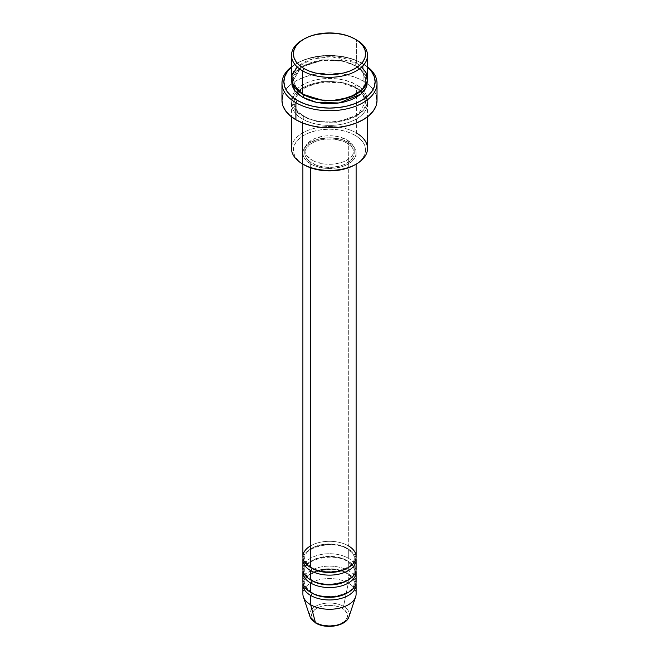 <?xml version="1.0" encoding="UTF-8"?>
<svg xmlns="http://www.w3.org/2000/svg" width="659" height="659" viewBox="0 0 659 659"><rect width="100%" height="100%" fill="white"/><g stroke="black" fill="none" stroke-linecap="round" stroke-linejoin="round"><path stroke-width="0.49" stroke-dasharray="3.29 2.47" d="M336.395 625.259L339.517 624.295L344.484 621.429L347.178 617.672L347.178 613.611L344.484 609.863L342.243 608.29A18.024 10.404 0 0 0 316.757 608.29A18.024 10.404 0 0 0 316.757 623.002A18.024 10.404 0 0 0 342.243 623.002A18.024 10.404 0 0 0 342.243 608.29L339.517 606.997L333.017 605.44L325.983 605.44L319.483 606.997L314.516 609.863L311.822 613.611L311.822 617.672L314.516 621.429L319.483 624.295L322.605 625.259M348.998 616.667A19.861 11.467 0 0 0 343.545 606.387A19.861 11.467 180 0 1 348.446 617.928M356.115 556.666A26.615 15.363 0 0 0 348.314 545.8A26.615 15.363 0 0 0 310.686 545.8M312.028 568.305A24.712 14.267 180 0 1 305.01 556.303A24.712 14.267 180 0 1 321.6 544.696A24.712 14.267 180 0 1 346.972 548.131A24.712 14.267 0 0 0 321.6 544.696A24.712 14.267 0 0 0 305.01 556.303A24.712 14.267 0 0 0 312.028 568.305M310.686 570.636A26.615 15.363 180 0 1 310.686 548.906A26.615 15.363 180 0 1 348.314 548.906A26.615 15.363 180 0 1 355.975 558.222M356.115 569.079A26.615 15.363 0 0 0 348.314 558.222A26.615 15.363 0 0 0 310.686 558.222A26.615 15.363 0 0 0 310.686 579.945M312.028 580.727A24.712 14.267 180 0 1 305.01 568.717A24.712 14.267 180 0 1 321.6 557.119A24.712 14.267 180 0 1 346.972 560.545A24.712 14.267 0 0 0 321.6 557.119A24.712 14.267 0 0 0 305.01 568.717A24.712 14.267 0 0 0 312.028 580.727M310.686 583.05A26.615 15.363 180 0 1 310.686 561.32A26.615 15.363 180 0 1 348.314 561.32A26.615 15.363 180 0 1 355.975 570.636M356.115 581.502A26.615 15.363 0 0 0 348.314 570.636A26.615 15.363 0 0 0 310.686 570.636A26.615 15.363 0 0 0 310.686 592.367M312.028 593.141A24.712 14.267 180 0 1 305.01 581.131A24.712 14.267 180 0 1 321.6 569.533A24.712 14.267 180 0 1 346.972 572.959A24.712 14.267 0 0 0 321.6 569.533A24.712 14.267 0 0 0 305.01 581.131A24.712 14.267 0 0 0 312.028 593.141M310.686 595.464A26.615 15.363 180 0 1 310.686 573.742A26.615 15.363 180 0 1 348.314 573.742A26.615 15.363 180 0 1 355.975 583.05M367.516 148.473A38.016 21.953 0 0 0 356.379 132.953L355.036 135.284A36.113 20.849 0 0 0 303.964 135.284A36.113 20.849 0 0 0 303.964 164.775L299.474 161.612L296.13 158.012L294.079 154.099L293.387 150.03L294.079 145.96L296.13 142.047L299.474 138.448L303.964 135.284L309.433 132.69L315.677 130.762L322.457 129.576L329.5 129.18L336.543 129.576L343.323 130.762L349.567 132.69L355.036 135.284L359.526 138.448L362.87 142.047L364.921 145.96L365.613 150.03L364.921 154.099L362.87 158.012L359.526 161.612L355.036 164.775A36.113 20.849 0 0 0 355.036 135.284L356.379 132.953L356.379 87.944A1.903 1.096 -60 0 1 355.432 88.042A1.903 1.096 -60 0 1 355.036 87.169L342.301 82.416L321.773 81.543L301.064 89.064L293.387 101.914L296.912 110.901L303.964 116.659A1.903 1.096 -60 0 1 302.621 118.991C293.675 115.07 283.09 99.649 302.621 87.944C322.885 76.675 349.599 82.787 356.379 87.944A38.016 21.953 180 0 1 367.516 103.471A38.016 21.953 180 0 1 344.047 123.744A38.016 21.953 180 0 1 302.621 118.991L302.621 122.986L302.621 118.991A38.016 21.953 180 0 1 291.484 103.471A38.016 21.953 180 0 1 314.953 83.191A38.016 21.953 180 0 1 356.379 87.944L356.379 132.953A38.016 21.953 0 0 0 314.953 128.2A38.016 21.953 0 0 0 291.484 148.473M363.101 63.89L361.758 63.116A45.619 26.335 180 0 1 367.516 67.177L361.758 63.116L354.847 59.837L346.955 57.407L338.397 55.908L329.5 55.397L320.603 55.908L312.045 57.407L304.153 59.837L297.242 63.116L291.484 67.177A45.619 26.335 180 0 1 297.242 63.116A45.619 26.335 180 0 1 361.758 63.116L363.101 63.89A47.522 27.439 180 0 1 367.516 66.831A47.522 27.439 0 0 0 363.101 63.89L363.101 80.966L363.101 63.89A47.522 27.439 0 0 0 295.899 63.89A47.522 27.439 0 0 0 291.484 66.831A47.522 27.439 180 0 1 363.101 63.89L361.758 63.116M367.516 78.635A38.016 21.953 0 0 0 356.379 63.116A1.903 1.096 120 0 0 355.036 65.439L362.088 71.197L365.613 80.184L363.241 87.622L355.695 94.542L363.241 87.622L365.613 80.184L362.088 71.197L355.036 65.439A1.903 1.096 120 0 0 355.432 66.312A1.903 1.096 120 0 0 356.379 66.221L350.621 63.486L344.047 61.46L336.914 60.208L329.5 59.788L322.086 60.208L314.953 61.46L308.379 63.486L302.621 66.221L297.893 69.541L294.375 73.338L292.217 77.457L291.575 80.184L301.056 67.177L322.762 60.134L343.487 61.328L356.379 66.221A1.903 1.096 -60 0 1 355.432 66.312A1.903 1.096 -60 0 1 355.036 65.439L342.301 60.686L321.773 59.821L301.064 67.333L293.387 80.184L296.649 88.85L303.305 94.542L296.649 88.85L293.387 80.184L301.064 67.333L321.773 59.821L342.301 60.686L355.036 65.439A1.903 1.096 -60 0 1 356.379 63.116L331.362 56.715L312.663 58.956L297.267 66.996M303.964 94.929A1.903 1.096 120 0 0 303.568 94.064A1.903 1.096 120 0 0 302.621 94.155A1.903 1.096 -60 0 1 303.568 94.064A1.903 1.096 -60 0 1 303.964 94.896M355.036 87.169A1.903 1.096 -60 0 1 356.379 84.846C349.599 79.681 322.885 73.569 302.621 84.846C283.09 96.543 293.675 111.964 302.621 115.885A1.903 1.096 -60 0 1 303.568 115.786A1.903 1.096 -60 0 1 303.964 116.659L296.912 110.901L293.387 101.914L301.064 89.064L321.773 81.543L342.301 82.416L355.036 87.169L362.088 92.927L365.613 101.914L357.936 114.773L337.227 122.286L316.699 121.413L303.964 116.659A1.903 1.096 120 0 0 303.568 115.786A1.903 1.096 120 0 0 302.621 115.885L308.379 118.612L314.953 120.638L322.086 121.89L329.5 122.31L336.914 121.89L344.047 120.638L350.621 118.612L356.379 115.885L361.107 112.557L364.625 108.76L366.783 104.649L367.516 100.366L366.783 96.082L364.625 91.963L361.107 88.166L356.379 84.846L350.621 82.111L344.047 80.085L336.914 78.833L329.5 78.413L322.086 78.833L314.953 80.085L308.379 82.111L302.621 84.846L297.893 88.166L294.375 91.963L292.217 96.082L291.484 100.366L292.217 104.649L294.375 108.76L297.893 112.557L302.621 115.885C309.401 121.05 336.115 127.162 356.379 115.885C375.91 104.188 365.325 88.759 356.379 84.846A1.903 1.096 120 0 0 355.036 87.169A1.903 1.096 120 0 0 355.432 88.042A1.903 1.096 120 0 0 356.379 87.944C365.325 91.865 375.91 107.285 356.379 118.991C336.115 130.26 309.401 124.147 302.621 118.991A1.903 1.096 120 0 0 303.964 116.659L316.699 121.413L337.227 122.286L357.936 114.773L365.613 101.914L362.088 92.927L355.036 87.169M348.314 558.222L348.314 548.906L348.314 558.222A26.615 15.363 0 0 0 319.318 554.886A26.615 15.363 0 0 0 302.885 569.079M310.686 164L310.686 167.823L310.686 164L314.714 165.911L324.31 168.202L329.5 168.498L339.682 167.328L344.286 165.911L351.626 161.669L354.089 159.017L355.605 156.134L356.115 153.135A26.615 15.363 180 0 1 339.682 167.328A26.615 15.363 180 0 1 310.686 164A26.615 15.363 180 0 1 302.885 153.135L303.395 156.134L304.911 159.017L310.686 164M348.314 142.27A26.615 15.363 180 0 1 356.115 153.135L355.605 150.137L354.089 147.254L348.314 142.27L339.682 138.942L329.5 137.772L319.318 138.942L310.686 142.27L304.911 147.254L303.395 150.137L302.885 153.135A26.615 15.363 180 0 1 319.318 138.942A26.615 15.363 180 0 1 348.314 142.27L348.314 545.8L348.314 142.27M312.028 160.121L312.028 163.218A24.712 14.267 0 0 0 338.957 166.315A24.712 14.267 0 0 0 354.212 153.135A24.712 14.267 0 0 0 346.972 143.044L346.972 139.939A24.712 14.267 180 0 1 354.212 150.03A24.712 14.267 180 0 1 338.957 163.21A24.712 14.267 180 0 1 312.028 160.121L315.768 161.892L324.681 164.025L334.319 164.025L343.232 161.892L346.972 160.121L352.326 155.491L353.735 152.814L354.212 150.03L353.735 147.245L352.326 144.568L346.972 139.939L338.957 136.85L334.319 136.034L324.681 136.034L315.768 138.168L312.028 139.939L306.674 144.568L305.265 147.245L304.787 150.03L305.265 152.814L306.674 155.491L312.028 160.121A24.712 14.267 180 0 1 304.787 150.03A24.712 14.267 180 0 1 320.043 136.85A24.712 14.267 180 0 1 346.972 139.939L346.972 143.044A24.712 14.267 0 0 0 320.043 139.955A24.712 14.267 0 0 0 304.787 153.135A24.712 14.267 0 0 0 312.028 163.218L312.028 160.121M377.022 100.366A47.522 27.439 0 0 0 367.351 83.775A47.522 27.439 0 0 0 363.101 80.966A47.522 27.439 0 0 0 291.649 83.775A47.522 27.439 0 0 0 281.978 100.366M361.733 66.996L356.379 63.116L356.379 39.837L356.379 63.116A38.016 21.953 0 0 0 314.953 58.354A38.016 21.953 0 0 0 291.484 78.635M356.115 593.916A26.615 15.363 0 0 0 348.314 583.05L343.545 606.387L348.314 583.05A26.615 15.363 180 0 1 355.629 596.823M303.371 596.823A26.615 15.363 180 0 1 317.02 580.348A26.615 15.363 180 0 1 348.314 583.05L348.314 573.742L348.314 583.05A26.615 15.363 0 0 0 319.318 579.722A26.615 15.363 0 0 0 302.885 593.916M348.314 570.636L348.314 561.32L348.314 570.636A26.615 15.363 0 0 0 319.318 567.308A26.615 15.363 0 0 0 302.885 581.502M303.025 570.636A26.615 15.363 180 0 1 320.571 557.712A26.615 15.363 180 0 1 348.314 561.32M303.025 583.05A26.615 15.363 180 0 1 320.571 570.126A26.615 15.363 180 0 1 348.314 573.742M309.664 615.053A19.861 11.467 180 0 1 321.46 604.015A19.861 11.467 180 0 1 343.545 606.387A19.861 11.467 0 0 0 320.192 604.369A19.861 11.467 0 0 0 310.002 616.667M303.305 39.449A38.016 21.953 180 0 1 356.379 39.837A38.016 21.953 0 0 0 302.621 39.837M356.379 66.221L361.107 69.541L364.625 73.338L366.783 77.457L367.425 80.184L363.34 71.732L356.379 66.221M282.892 95.011L285.594 89.863L289.985 85.118L295.899 80.966L303.099 77.548L311.312 75.019L320.233 73.454L329.5 72.927L338.767 73.454L347.688 75.019L355.901 77.548L363.101 80.966L369.015 85.118L373.406 89.863L376.108 95.011M346.972 143.044L352.326 147.674L353.735 150.351L354.212 153.135L353.735 155.919L352.326 158.597L350.044 161.06L343.232 164.997L338.957 166.315L329.5 167.402L320.043 166.315L315.768 164.997L308.956 161.06L306.674 158.597L305.265 155.919L304.787 153.135L305.265 150.351L306.674 147.674L312.028 143.044L315.768 141.273L324.681 139.14L334.319 139.14L343.232 141.273L346.972 143.044M348.314 545.8A26.615 15.363 0 0 0 319.318 542.472A26.615 15.363 0 0 0 302.885 556.666M303.025 558.222A26.615 15.363 180 0 1 320.571 545.298A26.615 15.363 180 0 1 348.314 548.906M303.964 164.775L302.621 164A38.016 21.953 180 0 1 302.621 132.953A38.016 21.953 180 0 1 356.379 132.953M344.822 594.245A24.712 14.267 0 0 0 353.99 584.97A24.712 14.267 0 0 0 346.972 572.959A24.712 14.267 180 0 1 353.99 584.97M344.822 581.831A24.712 14.267 0 0 0 353.99 572.556A24.712 14.267 0 0 0 346.972 560.545A24.712 14.267 180 0 1 353.99 572.556M344.822 569.409A24.712 14.267 0 0 0 353.99 560.134A24.712 14.267 0 0 0 346.972 548.131A24.712 14.267 180 0 1 353.99 560.134M311.633 567.44C305.85 562.687 303.568 559.615 304.787 558.222C302.918 547.522 333.116 539.515 347.367 549.005C353.125 553.708 355.407 556.781 354.212 558.222C356.082 568.915 325.884 576.922 311.633 567.44M311.633 579.854C305.85 575.109 303.568 572.037 304.787 570.636C302.918 559.936 333.116 551.929 347.367 561.419C353.125 566.122 355.407 569.195 354.212 570.636C356.082 581.337 325.884 589.335 311.633 579.854M311.633 592.268C305.85 587.523 303.568 584.451 304.787 583.05C302.918 572.35 333.116 564.351 347.367 573.832C353.125 578.536 355.407 581.609 354.212 583.05C356.082 593.751 325.884 601.758 311.633 592.268M303.568 94.064C293.617 87.762 293.271 82.194 293.387 80.184C291.023 63.816 334.657 52.638 355.432 66.312C365.448 72.663 365.72 78.24 365.613 80.184C367.977 96.56 324.343 107.73 303.568 94.064M297.069 93.191L293.387 101.914C293.271 103.924 293.617 109.493 303.568 115.786C324.343 129.461 367.977 118.29 365.613 101.914L364.592 97.244L361.931 93.191L355.432 88.042L341.741 83.075L325.53 81.988L310.134 85.044L298.725 91.519M356.115 153.135L356.115 164.157M354.212 150.03L354.212 153.135M367.516 103.471L367.516 116.824M291.484 103.471L291.484 116.824M304.787 150.03L304.787 153.135M302.885 153.135L302.885 164.157M295.899 63.89L297.242 63.116"/><path stroke-width="0.99" d="M348.446 617.928A19.861 11.467 180 0 1 315.455 622.598A1.903 1.096 120 0 0 315.809 623.101A1.903 1.096 -60 0 1 315.455 622.598A19.861 11.467 0 0 0 335.316 625.457A19.861 11.467 0 0 0 348.998 616.667C346.313 626.149 326.098 629.46 315.809 623.093L310.002 616.667A19.861 11.467 0 0 0 315.455 622.598L310.686 604.781L315.455 622.598A19.861 11.467 180 0 1 309.664 615.053M310.686 545.8A26.615 15.363 0 0 0 310.686 567.531A26.615 15.363 0 0 0 339.682 570.859A26.615 15.363 0 0 0 356.115 556.666L356.115 164.157M302.885 559.771L302.885 569.079A26.615 15.363 0 0 0 310.686 579.945L310.686 570.636A1.903 1.096 120 0 0 312.028 568.305A1.903 1.096 -60 0 1 310.686 570.636L310.686 579.945A26.615 15.363 0 0 0 339.682 583.281A26.615 15.363 0 0 0 356.115 569.079L356.115 559.771A26.615 15.363 180 0 1 339.682 573.964A26.615 15.363 180 0 1 310.686 570.636A26.615 15.363 180 0 1 302.885 559.771A26.615 15.363 180 0 1 303.025 558.222M302.885 572.185L302.885 581.502A26.615 15.363 0 0 0 310.686 592.367L310.686 583.05A1.903 1.096 120 0 0 312.028 580.727A1.903 1.096 -60 0 1 310.686 583.05L310.686 592.367A26.615 15.363 0 0 0 339.682 595.695A26.615 15.363 0 0 0 356.115 581.502L356.115 572.185A26.615 15.363 180 0 1 339.682 586.378A26.615 15.363 180 0 1 310.686 583.05A26.615 15.363 180 0 1 302.885 572.185A26.615 15.363 180 0 1 303.025 570.636M348.998 616.667L355.629 596.823A26.615 15.363 180 0 1 337.301 608.603A26.615 15.363 180 0 1 310.686 604.781L310.686 595.464A1.903 1.096 120 0 0 312.028 593.141A1.903 1.096 -60 0 1 310.686 595.464L310.686 604.781A26.615 15.363 0 0 0 339.682 608.109A26.615 15.363 0 0 0 356.115 593.916L356.115 584.607A26.615 15.363 180 0 1 339.682 598.8A26.615 15.363 180 0 1 310.686 595.464A26.615 15.363 180 0 1 302.885 584.607A26.615 15.363 180 0 1 303.025 583.05M297.267 66.996L291.846 75.604L292.489 83.652L302.621 94.155L302.621 70.875L303.964 68.544A36.113 20.849 180 0 1 303.964 39.054A36.113 20.849 180 0 1 355.036 39.054L349.567 36.467L343.323 34.54L336.543 33.354L329.5 32.95L315.677 34.54L309.433 36.467L303.964 39.054L299.474 42.217L296.13 45.825L294.079 49.73L293.387 53.799L294.079 57.868L296.13 61.781L299.474 65.389L303.964 68.544L309.433 71.139L315.677 73.067L329.5 74.656L343.323 73.067L349.567 71.139L355.036 68.544L359.526 65.389L362.87 61.781L364.921 57.868L365.613 53.799L364.921 49.73L362.87 45.825L359.526 42.217L355.036 39.054A36.113 20.849 180 0 1 355.036 68.544A36.113 20.849 180 0 1 303.964 68.544L302.621 70.875A38.016 21.953 0 0 0 356.379 70.875A38.016 21.953 0 0 0 356.379 39.837L356.379 39.837A38.016 21.953 180 0 1 367.516 55.356A38.016 21.953 180 0 1 344.047 75.628A38.016 21.953 180 0 1 302.621 70.875L302.621 94.155A38.016 21.953 0 0 0 344.047 98.916A38.016 21.953 0 0 0 367.516 78.635L367.516 55.356M356.379 132.953A38.016 21.953 180 0 1 356.379 164A38.016 21.953 180 0 1 302.621 164L303.964 164.775A36.113 20.849 0 0 0 355.036 164.775L349.567 167.37L343.323 169.297L329.5 170.879L315.677 169.297L309.433 167.37L302.621 164A38.016 21.953 0 0 0 344.047 168.753A38.016 21.953 0 0 0 367.516 148.473L367.516 116.824M295.899 102.689A47.522 27.439 0 0 0 360.638 104.015A47.522 27.439 0 0 0 367.516 66.831A47.522 27.439 180 0 1 377.022 83.289A47.522 27.439 180 0 1 347.688 108.636A47.522 27.439 180 0 1 295.899 102.689L295.899 119.765A47.522 27.439 0 0 0 347.688 125.712A47.522 27.439 0 0 0 377.022 100.366L376.108 105.712L373.406 110.86L369.015 115.605L363.101 119.765L355.901 123.175L347.688 125.712L338.767 127.269L329.5 127.797L320.233 127.269L311.312 125.712L303.099 123.175L295.899 119.765L295.899 102.689A47.522 27.439 180 0 1 281.978 83.289A47.522 27.439 180 0 1 291.484 66.831A47.522 27.439 0 0 0 295.899 102.689L297.242 100.366L295.899 102.689M367.516 67.177A45.619 26.335 180 0 1 358.381 102.129A45.619 26.335 180 0 1 297.242 100.366L304.153 103.636L312.045 106.074L320.603 107.574L329.5 108.076L338.397 107.574L346.955 106.074L354.847 103.636L361.758 100.366L367.434 96.371L371.651 91.815L374.246 86.881L375.119 81.741L374.246 76.601L371.651 71.658L367.434 67.103M303.964 94.896A1.903 1.096 -60 0 1 303.964 94.929L303.305 94.542L303.964 94.929A1.903 1.096 -60 0 1 302.621 97.26L294.754 90.645L291.575 80.184L292.217 86.024L294.375 90.135L297.893 93.932L302.621 97.26A1.903 1.096 120 0 0 303.964 94.929L324.763 100.86L340.645 100.02L355.695 94.542L340.645 100.02L324.763 100.86L303.964 94.929M310.686 570.636A26.615 15.363 180 0 0 340.917 573.651A26.615 15.363 180 0 0 355.975 558.222A26.615 15.363 180 0 1 356.115 559.771M310.686 167.823L310.686 567.531L310.686 167.823M302.621 122.986L302.621 164L302.621 122.986M310.686 595.464A26.615 15.363 180 0 0 340.917 598.479A26.615 15.363 180 0 0 355.975 583.05A26.615 15.363 180 0 1 356.115 584.607M310.686 583.05A26.615 15.363 180 0 0 340.917 586.065A26.615 15.363 180 0 0 355.975 570.636A26.615 15.363 180 0 1 356.115 572.185M302.885 584.607L302.885 593.916A26.615 15.363 0 0 0 310.686 604.781A26.615 15.363 180 0 1 303.371 596.823L310.002 616.667M322.605 625.259L329.5 626.05L336.395 625.259M303.964 39.054L302.621 39.837A38.016 21.953 0 0 0 302.621 70.875A38.016 21.953 180 0 1 291.484 55.356A38.016 21.953 180 0 1 303.305 39.449M291.484 55.356L291.484 78.635A38.016 21.953 0 0 0 302.621 94.155L321.131 100.044L335.332 100.325L350.399 96.972L362.071 89.954L367.252 81.214L366.305 73.141L361.733 66.996M291.566 67.103L287.349 71.658L284.754 76.601L283.881 81.741L284.754 86.881L287.349 91.815L291.566 96.371L297.242 100.366A45.619 26.335 180 0 1 291.484 67.177M367.425 80.184L366.783 86.024L364.625 90.135L361.107 93.932L356.379 97.26L350.621 99.987L344.047 102.013L336.914 103.265L329.5 103.685L322.086 103.265L314.953 102.013L308.379 99.987L302.621 97.26L316.559 102.376L339.072 102.977L360.844 94.155L366.338 87.169L367.425 80.184M281.978 83.289L281.978 100.366A47.522 27.439 0 0 0 295.899 119.765L289.985 115.605L285.594 110.86L282.892 105.712L281.978 100.366L282.892 95.011M376.108 95.011L377.022 100.366L377.022 83.289M291.484 116.824L291.484 148.473A38.016 21.953 0 0 0 302.621 164L302.621 164M302.885 164.157L302.885 556.666A26.615 15.363 0 0 0 310.686 567.531A26.615 15.363 0 0 0 348.314 567.531A26.615 15.363 0 0 0 348.314 545.8M347.623 592.754A24.712 14.267 180 0 1 312.028 593.141A24.712 14.267 0 0 0 344.822 594.245M310.686 592.367A26.615 15.363 0 0 0 341.156 595.308A26.615 15.363 0 0 0 355.918 579.64M347.623 580.332A24.712 14.267 180 0 1 312.028 580.727A24.712 14.267 0 0 0 344.822 581.831M310.686 579.945A26.615 15.363 0 0 0 341.156 582.894A26.615 15.363 0 0 0 355.918 567.226M347.623 567.918A24.712 14.267 180 0 1 312.028 568.305A24.712 14.267 0 0 0 344.822 569.409M356.379 39.837L355.036 39.054M356.379 164L355.036 164.775M298.725 91.519L297.069 93.191"/></g></svg>
